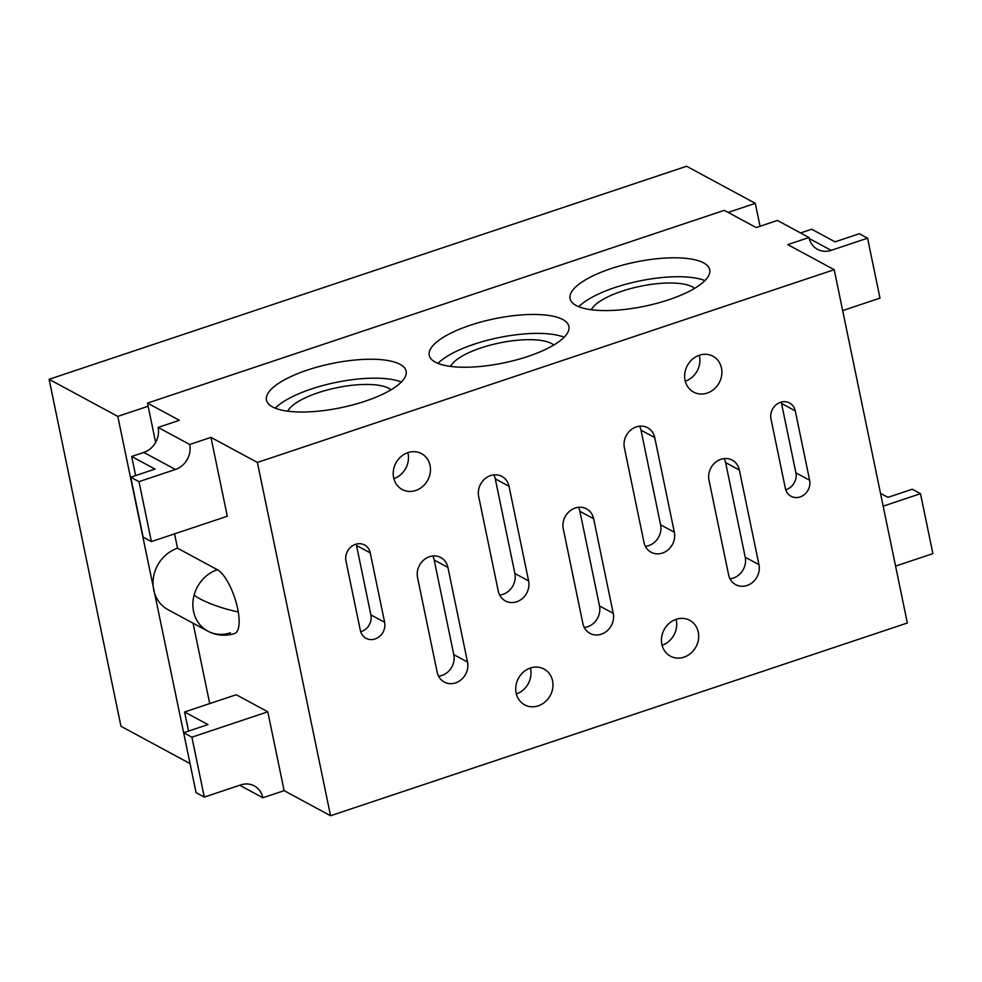 <?xml version="1.0" encoding="UTF-8"?>
<svg xmlns="http://www.w3.org/2000/svg" width="982" height="982" viewBox="0 0 982 982"><rect width="100%" height="100%" fill="white"/><g stroke="black" fill="none" stroke-linecap="round" stroke-linejoin="round"><path stroke-width="1.47" d="M193.073 623.189L209.718 703.591M188.544 731.087L184.591 711.987L236.196 694.74L267.791 711.803L284.129 790.67L330.553 815.747L907.356 622.993L834.197 269.694L787.76 244.616L809.008 237.521A20.377 18.093 118.4 0 0 817.54 249.354A20.377 18.093 118.4 0 0 831.14 250.361L867.572 238.184L879.982 298.111L842.666 310.594M809.008 237.521L777.413 220.447L756.165 227.554L724.299 210.344L147.496 403.099L179.362 420.308L158.114 427.416L189.71 444.478L210.958 437.371L257.394 462.448L330.553 815.747M210.958 437.371L227.296 516.237L151.4 541.598L138.99 481.659L175.41 469.482A20.377 18.093 118.4 0 0 189.71 444.478M147.496 403.099L155.635 442.428M174.575 533.852L177.546 548.202L217.378 569.72A33.953 11.33 71.5 0 1 238.258 611.896A33.953 11.33 71.5 0 1 234.673 633.464A33.953 33.953 0 0 1 207.779 631.131L207.779 631.131A33.953 30.147 -61.6 0 1 194.117 595.104A33.953 30.147 -61.6 0 1 217.378 569.72M230.451 632.801A33.953 30.147 -61.6 0 1 207.779 631.131L167.934 609.626A33.953 30.147 -61.6 0 1 153.72 589.887A33.953 30.147 -61.6 0 1 177.546 548.202M728.153 212.431L755.305 203.348L686.614 166.253L49.1 379.298L117.791 416.393L148.147 406.253M117.791 416.393L189.98 763.272M49.1 379.298L120.958 726.287L189.649 763.382M755.305 203.348L760.043 226.253M239.731 785.269L262.869 797.765L284.129 790.67M360.345 630.407A13.588 12.066 118.4 0 0 366.028 638.3A13.588 12.066 118.4 0 0 379.678 636.336A13.588 12.066 118.4 0 0 384.625 622.293L370.251 552.891A13.588 12.066 118.4 0 0 364.567 544.998A13.588 12.066 118.4 0 0 350.918 546.962A13.588 12.066 118.4 0 0 345.971 561.017L360.345 630.407M437.162 672.191A16.976 15.074 118.4 0 0 444.269 682.06A16.976 15.074 118.4 0 0 461.331 679.605A16.976 15.074 118.4 0 0 467.518 662.052L447.915 567.412A16.976 15.074 118.4 0 0 440.808 557.543A16.976 15.074 118.4 0 0 423.745 559.998A16.976 15.074 118.4 0 0 417.559 577.563L437.162 672.191M498.255 591.066A16.976 15.074 118.4 0 0 505.374 600.935A16.976 15.074 118.4 0 0 522.436 598.48A16.976 15.074 118.4 0 0 528.611 580.914L509.02 486.286A16.976 15.074 118.4 0 0 501.912 476.417A16.976 15.074 118.4 0 0 484.838 478.872A16.976 15.074 118.4 0 0 478.664 496.438L498.255 591.066M582.878 623.496A16.976 15.074 118.4 0 0 589.986 633.365A16.976 15.074 118.4 0 0 607.048 630.91A16.976 15.074 118.4 0 0 613.234 613.357L593.631 518.717A16.976 15.074 118.4 0 0 586.524 508.848A16.976 15.074 118.4 0 0 569.462 511.303A16.976 15.074 118.4 0 0 563.275 528.868L582.878 623.496M643.971 542.371A16.976 15.074 118.4 0 0 651.091 552.24A16.976 15.074 118.4 0 0 668.153 549.785A16.976 15.074 118.4 0 0 674.339 532.219L654.736 437.591A16.976 15.074 118.4 0 0 647.629 427.722A16.976 15.074 118.4 0 0 630.554 430.177A16.976 15.074 118.4 0 0 624.38 447.731L643.971 542.371M728.595 574.801A16.976 15.074 118.4 0 0 735.702 584.671A16.976 15.074 118.4 0 0 752.764 582.216A16.976 15.074 118.4 0 0 758.951 564.65L739.348 470.022A16.976 15.074 118.4 0 0 732.241 460.153A16.976 15.074 118.4 0 0 715.178 462.608A16.976 15.074 118.4 0 0 708.992 480.173L728.595 574.801M785.354 488.373A13.588 12.066 118.4 0 0 791.038 496.266A13.588 12.066 118.4 0 0 804.688 494.314A13.588 12.066 118.4 0 0 809.634 480.259L795.26 410.869A13.588 12.066 118.4 0 0 789.577 402.976A13.588 12.066 118.4 0 0 775.927 404.94A13.588 12.066 118.4 0 0 770.98 418.983L785.354 488.373M393.622 477.633A20.377 18.093 118.4 0 0 402.154 489.478A20.377 18.093 118.4 0 0 422.628 486.532A20.377 18.093 118.4 0 0 430.055 465.456A20.377 18.093 118.4 0 0 421.511 453.623A20.377 18.093 118.4 0 0 401.037 456.569A20.377 18.093 118.4 0 0 393.622 477.633M685.055 380.243A20.377 18.093 118.4 0 0 693.587 392.076A20.377 18.093 118.4 0 0 714.074 389.13A20.377 18.093 118.4 0 0 721.488 368.066A20.377 18.093 118.4 0 0 712.957 356.233A20.377 18.093 118.4 0 0 692.47 359.179A20.377 18.093 118.4 0 0 685.055 380.243M516.127 693.022A20.377 18.093 118.4 0 0 524.658 704.855A20.377 18.093 118.4 0 0 545.133 701.909A20.377 18.093 118.4 0 0 552.559 680.845A20.377 18.093 118.4 0 0 544.016 669.012A20.377 18.093 118.4 0 0 523.541 671.958A20.377 18.093 118.4 0 0 516.127 693.022M661.843 644.327A20.377 18.093 118.4 0 0 670.375 656.16A20.377 18.093 118.4 0 0 690.862 653.214A20.377 18.093 118.4 0 0 698.276 632.15A20.377 18.093 118.4 0 0 689.745 620.317A20.377 18.093 118.4 0 0 669.258 623.263A20.377 18.093 118.4 0 0 661.843 644.327M257.394 462.448L834.197 269.694M400.055 364.334A71.305 22.549 -11.7 0 0 319.322 366.495A71.305 22.549 -11.7 0 0 266.478 400.091A71.305 22.549 -11.7 0 0 272.554 406.941A71.305 22.549 -11.7 0 0 353.287 404.768A71.305 22.549 -11.7 0 0 406.131 371.171A71.305 22.549 -11.7 0 0 400.055 364.334M703.64 262.881A71.305 22.549 -11.7 0 0 622.895 265.054A71.305 22.549 -11.7 0 0 570.063 298.651A71.305 22.549 -11.7 0 0 576.139 305.488A71.305 22.549 -11.7 0 0 656.872 303.328A71.305 22.549 -11.7 0 0 709.716 269.731A71.305 22.549 -11.7 0 0 703.64 262.881M562.833 319.543A71.305 22.549 -11.7 0 0 482.101 321.703A71.305 22.549 -11.7 0 0 429.257 355.312A71.305 22.549 -11.7 0 0 435.333 362.149A71.305 22.549 -11.7 0 0 516.066 359.989A71.305 22.549 -11.7 0 0 568.909 326.38A71.305 22.549 -11.7 0 0 562.833 319.543M880.51 493.332L887.961 497.358L912.241 489.232L920.49 493.688L932.9 553.627L896.468 565.792A20.377 18.093 118.4 0 0 895.584 566.123M920.49 493.688L883.162 506.16M800.563 232.955L811.697 229.236L835.044 241.842L859.336 233.728L867.572 238.184M158.114 427.416A20.377 18.093 118.4 0 1 143.814 452.42L131.674 456.483L155.033 469.089L130.741 477.215L143.151 537.142L151.4 541.598M130.741 477.215L138.99 481.659M131.674 456.483L135.626 475.583M564.134 337.243A71.305 22.549 -11.7 0 0 498.439 337.698A71.305 22.549 -11.7 0 0 437.96 363.377M553.787 345.026A54.329 17.185 -11.7 0 0 551.577 343.54A54.329 17.185 -11.7 0 0 496.45 343.614A54.329 17.185 -11.7 0 0 450.542 366.409M704.929 280.582A71.305 22.549 -11.7 0 0 639.233 281.036A71.305 22.549 -11.7 0 0 578.754 306.715M694.593 288.364A54.329 17.185 -11.7 0 0 692.384 286.879A54.329 17.185 -11.7 0 0 637.244 286.953A54.329 17.185 -11.7 0 0 591.336 309.747M401.356 382.035A71.305 22.549 -11.7 0 0 335.648 382.489A71.305 22.549 -11.7 0 0 275.181 408.168M391.008 389.805A54.329 17.185 -11.7 0 0 388.798 388.332A54.329 17.185 -11.7 0 0 333.671 388.406A54.329 17.185 -11.7 0 0 287.763 411.188M662.064 645.272A20.377 18.093 118.4 0 0 676.291 620.28A20.377 18.093 118.4 0 0 676.07 619.335M516.348 693.967A20.377 18.093 118.4 0 0 530.575 668.975A20.377 18.093 118.4 0 0 530.354 668.03M685.276 381.188A20.377 18.093 118.4 0 0 699.503 356.196A20.377 18.093 118.4 0 0 699.282 355.251M393.843 478.578A20.377 18.093 118.4 0 0 408.07 453.586A20.377 18.093 118.4 0 0 407.849 452.641M785.71 489.723A13.588 12.066 118.4 0 0 795.899 472.845L781.525 403.442A13.588 12.066 118.4 0 0 781.169 402.104M730.007 578.803A16.976 15.074 118.4 0 0 745.215 557.236L725.612 462.608A16.976 15.074 118.4 0 0 724.213 458.606M645.383 546.373A16.976 15.074 118.4 0 0 660.591 524.805L641.001 430.177A16.976 15.074 118.4 0 0 639.589 426.176M584.278 627.498A16.976 15.074 118.4 0 0 599.499 605.931L579.896 511.303A16.976 15.074 118.4 0 0 578.484 507.301M499.666 595.067A16.976 15.074 118.4 0 0 514.875 573.5L495.284 478.872A16.976 15.074 118.4 0 0 493.872 474.871M438.561 676.193A16.976 15.074 118.4 0 0 453.782 654.626L434.179 559.998A16.976 15.074 118.4 0 0 432.767 555.996M360.701 631.757A13.588 12.066 118.4 0 0 370.889 614.879L356.515 545.476A13.588 12.066 118.4 0 0 356.159 544.138M184.591 711.987L207.939 724.606L183.659 732.719L191.895 737.175L204.305 797.102L240.737 784.925A20.377 18.093 118.4 0 1 254.338 785.931A20.377 18.093 118.4 0 1 262.869 797.765M267.791 711.803L191.895 737.175M183.659 732.719L196.069 792.646L204.305 797.102M194.117 595.104A33.953 6.739 17.4 0 0 238.258 611.896M809.254 238.528L831.14 250.361M143.814 452.42L175.41 469.482M781.525 403.442L795.26 410.869M795.899 472.845L809.634 480.259M725.612 462.608L739.348 470.022M745.215 557.236L758.951 564.65M641.001 430.177L654.736 437.591M660.591 524.805L674.339 532.219M579.896 511.303L593.631 518.717M599.499 605.931L613.234 613.357M495.284 478.872L509.02 486.286M514.875 573.5L528.611 580.914M434.179 559.998L447.915 567.412M453.782 654.626L467.518 662.052M356.515 545.476L370.251 552.891M370.889 614.879L384.625 622.293"/></g></svg>
